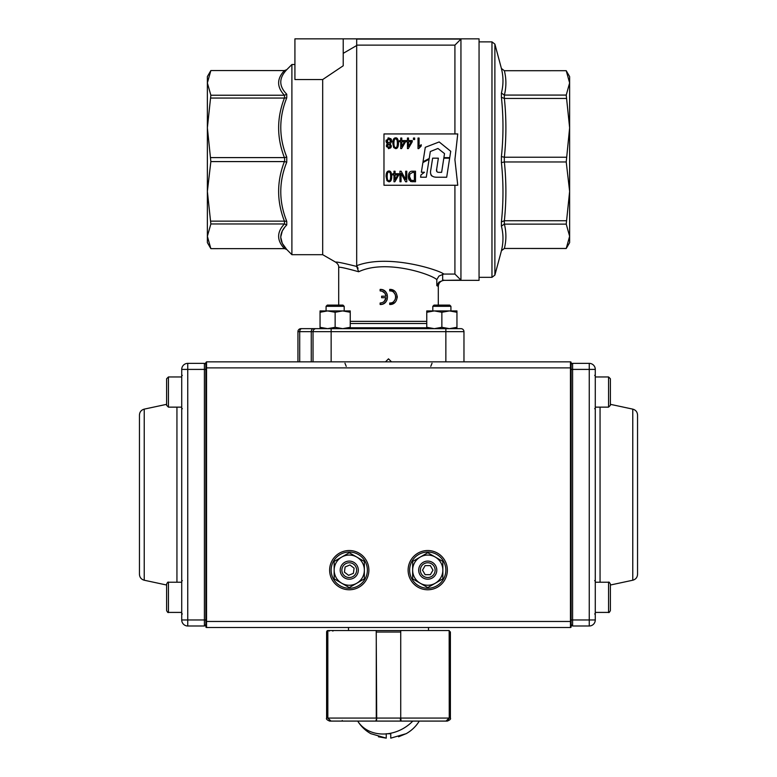 <?xml version="1.0" encoding="UTF-8"?>
<svg xmlns="http://www.w3.org/2000/svg" width="777" height="777" viewBox="0 0 777 777"><rect width="100%" height="100%" fill="white"/><g stroke="black" fill="none" stroke-linecap="round" stroke-linejoin="round"><path stroke-width="1.17" d="M430.876 169.493C429.681 174.553 431.585 177.137 436.567 177.234L446.678 177.253L449.65 158.168L443.813 158.168L441.627 172.339L439.083 172.339C436.927 172.358 436.13 171.261 436.684 169.036L438.364 158.168L432.624 158.168L430.876 169.493M430.701 173.961L431.167 175.223M431.225 175.32L431.682 175.903M439.083 172.339L437.801 172.261M436.761 171.571L436.684 169.036M430.322 151.525L437.956 148.465L444.522 153.603L443.89 157.663L449.728 157.663L450.728 151.292L439.18 141.948L425.291 147.309L423.018 161.771L429.234 158.45L430.322 151.525M429.098 159.266L422.892 162.587L421.367 172.251L424.475 172.251L420.949 174.922L420.59 177.224L426.282 177.224L429.098 159.266M501.408 226.126L504.322 224.126L504.322 220.755L501.408 221.892L501.408 226.126C503.496 234.256 503.496 242.443 501.408 250.689L504.322 248.465L566.229 248.504L569.628 236.295L566.229 248.465L504.37 248.465L566.229 248.465M569.628 127.826L569.628 236.295L566.229 224.126L569.628 191.365L566.229 161.975L569.628 127.826L566.229 95.076L569.628 82.906L569.628 127.826M479.059 41.871L491.967 41.871L491.967 277.331L479.059 277.331M501.408 68.463L504.37 70.726L501.408 68.463L494.881 44.104L491.967 41.871M501.573 250.233L494.881 275.097L494.881 44.104M504.322 70.697L566.229 70.697L504.37 70.726C506.39 78.846 506.39 86.966 504.37 95.076L501.408 93.075L501.408 97.31L504.322 98.446L504.322 95.076M501.408 162.597L504.322 161.975L504.322 157.216L501.408 156.604L501.408 162.597C503.496 182.333 503.496 202.098 501.408 221.892M284.712 227.292L282.304 230.934L280.711 237.111L282.304 243.366L286.752 249.504L284.615 248.63L210.858 248.65L284.411 248.63C276.709 240.404 276.709 232.177 284.411 223.961L286.752 224.98L285.858 225.932M210.858 223.961L207.372 236.295L207.372 242.618L210.858 248.65L207.372 236.295L207.372 191.365L207.372 232.051L207.372 191.365L210.858 223.961L284.411 223.961M207.372 76.583L210.858 70.552L207.372 82.906L207.372 76.583M285.858 154.71L286.752 157.032C278.788 137.364 278.788 117.638 286.752 97.844L286.752 94.211C278.788 86.208 278.788 78.04 286.752 69.697L284.615 70.571L210.858 70.552L284.411 70.571C276.709 78.798 276.709 87.014 284.411 95.241L284.615 98.067L286.752 97.844L285.858 100.184M463.966 361.859L463.966 331.672L463.966 361.859M284.615 248.63L286.752 249.504L291.899 254.691L322.688 254.691L335.693 262.189M294.92 64.51L291.899 64.51L286.752 69.697M308.508 328.652L320.046 328.652L308.508 328.652M284.411 95.241L210.858 95.241L207.372 127.826L207.372 87.15L207.372 127.826L210.858 161.587L284.411 161.587C276.709 181.449 276.709 201.301 284.411 221.144L284.615 223.97M460.946 328.652A3.021 3.021 0 0 1 463.082 329.535A3.021 3.021 0 0 0 460.946 328.652A3.021 3.021 0 0 1 463.082 329.535A3.021 3.021 0 0 0 460.946 328.652L300.961 328.652A3.021 3.021 0 0 0 298.824 329.535A3.021 3.021 0 0 1 300.961 328.652M438.306 305.108L438.306 286.373L438.306 305.108M338.694 267.405L338.694 305.108L338.694 267.405C339.151 266.715 345.814 268.162 358.673 271.756C345.814 268.172 339.151 266.725 338.694 267.405C338.898 265.569 337.888 263.821 335.674 262.179C336.111 261.616 343.113 263.034 356.682 266.443L358.673 271.756C385.324 259.062 430.128 273.747 436.81 279.584L438.956 276.068L443.784 274.067C439.937 270.367 388.714 253.389 356.682 265.705L357.099 266.579M438.296 286.373C438.665 282.711 440.676 280.701 444.337 280.332L479.059 280.351L479.059 38.85L356.682 38.85L356.682 45.522L343.22 53.341M438.956 282.129L443.774 280.108L438.956 282.129L436.81 285.654L438.306 286.373M285.858 219.017L286.752 221.358C278.788 201.564 278.788 181.828 286.752 162.17L285.858 164.491M286.752 249.504C278.788 241.161 278.788 232.983 286.752 224.98L286.752 221.358L284.615 221.134M291.899 254.691L291.899 64.51M286.752 157.032L284.615 157.595L284.615 161.606L286.752 162.17L286.752 157.032M385.479 361.859L388.5 358.838L391.521 361.859M286.752 94.211L284.615 95.221M286.752 69.658L284.411 70.571M284.615 98.067L284.411 98.057C276.709 117.9 276.709 137.752 284.411 157.605L284.615 157.595M284.411 221.144L210.858 221.144M210.858 161.587L207.372 191.365L207.372 82.906L210.858 95.241M284.411 157.605L210.858 157.605M210.858 98.057L284.411 98.057M358.08 268.279L357.099 266.589M444.337 280.351L460.946 280.108L460.946 39.083L356.682 39.083M443.784 274.067L454.914 274.067L460.946 280.108M387.121 299.786L385.45 302.302L383.003 303.933L380.128 304.497C389.85 305.002 389.85 288.908 380.128 289.403L380.128 290.919C383.42 291.152 385.421 292.919 386.12 296.202L384.848 293.182L382.245 291.297M380.128 289.403L383.003 289.976L385.45 291.608L387.131 294.133M384.12 301.486L386.12 297.708C385.421 300.99 383.42 302.748 380.128 302.991L380.128 304.497M393.852 301.35L395.289 299.262L395.755 296.95L395.289 294.638L393.852 292.55M394.619 302.69L389.714 304.497C399.446 304.963 399.446 288.937 389.714 289.403L394.619 291.21M397.212 296.066L397.212 297.834M460.946 39.083L454.914 45.134L356.682 45.134M454.914 133.945L454.914 45.134M457.75 133.945L454.914 159.596L457.75 185.256L383.974 185.256L383.974 133.945L457.75 133.945M454.914 274.067L454.914 185.256M356.682 265.705L356.682 45.522M463.966 331.672A3.021 3.021 0 0 0 463.082 329.535A3.021 3.021 0 0 1 463.966 331.672L445.852 331.672L445.852 361.859M313.918 329.535A3.021 3.021 0 0 1 316.054 328.652A3.021 3.021 0 0 0 313.918 329.535A3.021 3.021 0 0 1 316.054 328.652A3.021 3.021 0 0 0 313.034 331.672L313.034 361.859M299.708 361.859L299.708 331.672L297.941 331.672A3.021 3.021 0 0 1 298.824 329.535A3.021 3.021 0 0 0 297.941 331.672L297.941 361.859M350.233 328.652L350.233 327.302L342.686 328.652L335.14 327.302L327.593 328.652L331.148 328.652L331.148 331.672L445.852 331.672L445.852 328.652M426.767 328.652L426.767 327.302L434.314 328.652L441.86 327.302L449.407 328.652L454.933 328.652M389.714 289.403L389.714 290.919C397.503 290.54 397.503 303.36 389.714 302.991L389.714 304.497M386.12 296.202L381.643 296.202L381.643 297.708L386.12 297.708M390.52 143.57L391.734 141.084L388.879 137.85L386.023 141.045L387.655 143.764L386.383 145.882L388.888 148.64L391.385 145.921L390.083 143.764L391.385 145.921L391.016 147.416M387.121 141.035L388.879 138.918L390.637 141.084L388.898 143.191L387.121 141.035M387.47 145.891L388.879 144.26L390.287 145.959L388.879 147.572L387.47 145.891M390.637 141.084L389.889 139.297M386.655 144.648L387.655 143.764L386.451 142.764M386.091 141.812L386.13 140.113M387.966 137.995L390.889 138.704M391.355 139.365L391.657 141.87M386.49 146.775L386.509 144.988M390.646 147.912L388.413 148.592M415.51 171.202L412.393 171.202C409.819 171.095 408.469 172.873 408.352 176.544L410.839 181.575L415.51 181.769L415.51 171.202M409.935 173.98L412.519 172.455L414.374 172.455L414.374 180.517L411.082 180.303L409.528 176.554L409.935 173.98M412.519 181.769L410.392 181.371M409.236 180.254L408.508 178.351M408.459 178.088L408.352 176.544C408.469 172.873 409.819 171.095 412.393 171.202M409.693 178.273L409.935 179.021M409.984 179.128L410.577 179.963M406.779 171.202L405.681 171.202L405.681 179.487L401.136 171.202L399.961 171.202L399.961 181.769L401.058 181.769L401.058 173.475L405.613 181.769L406.779 181.769L406.779 171.202M395.056 171.202L393.978 171.202L393.978 173.727L392.812 173.727L392.812 174.922L393.978 174.922L393.978 181.769L394.852 181.769L398.805 174.922L398.805 173.727L395.056 173.727L395.056 171.202M397.756 174.922L395.056 179.691L395.056 174.922L397.756 174.922M391.608 174.32L391.734 176.418C391.618 172.64 390.676 170.843 388.908 171.018C387.033 171.057 386.082 172.853 386.082 176.418L386.946 180.701L388.898 181.808C390.773 181.779 391.715 179.982 391.734 176.418L391.006 180.449M387.169 176.418C387.257 173.271 387.82 171.834 388.879 172.096C389.976 171.824 390.569 173.261 390.637 176.418C390.559 179.555 389.986 181.002 388.937 180.74C387.83 181.022 387.237 179.574 387.169 176.418M390.132 172.95L389.753 172.445M389.908 181.585L388.898 181.808L386.946 180.701L386.188 174.495M387.276 171.707L388.908 171.018L390.918 172.203M387.713 179.953L388.364 180.604M390.996 180.478L390.501 181.158M418.016 138.034L418.016 148.64L418.716 148.64L421.221 145.989L421.221 144.726L419.085 146.299L419.085 138.034L418.016 138.034M419.658 147.222L418.716 148.64M419.085 146.299L421.221 144.726M414.656 138.034L413.451 138.034L413.451 139.51L414.656 139.51L414.656 138.034M408.517 138.034L407.449 138.034L407.449 140.559L406.274 140.559L406.274 141.754L407.449 141.754L407.449 148.592L408.313 148.592L412.266 141.754L412.266 140.559L408.517 140.559L408.517 138.034M411.218 141.754L408.517 146.513L408.517 141.754L411.218 141.754M401.787 138.034L400.718 138.034L400.718 140.559L399.543 140.559L399.543 141.754L400.718 141.754L400.718 148.592L401.583 148.592L405.536 141.754L405.536 140.559L401.787 140.559L401.787 138.034M404.487 141.754L401.787 146.513L401.787 141.754L404.487 141.754M398.339 141.152L398.465 143.24C398.348 139.462 397.406 137.665 395.639 137.85C393.764 137.879 392.812 139.675 392.812 143.24L393.677 147.523L395.629 148.64C397.503 148.611 398.446 146.804 398.465 143.24L398.348 145.163M393.9 143.24C393.988 140.103 394.551 138.656 395.61 138.918C396.707 138.646 397.3 140.093 397.368 143.24C397.29 146.387 396.717 147.824 395.668 147.572C394.561 147.844 393.968 146.406 393.9 143.24M396.862 139.773L396.183 139.064M394.172 140.375L393.978 141.511M397.27 147.951L395.629 148.64L393.677 147.523L392.919 141.327M393.531 139.2L395.639 137.85L397.669 139.064M394.405 146.717L395.095 147.426M322.688 254.691L322.688 79.545L294.92 79.545L294.92 38.85L343.22 38.85L343.22 65.773L322.688 79.545M343.22 38.85L356.682 38.85M207.372 82.906L210.858 70.571M501.408 68.512C503.496 76.758 503.496 84.946 501.408 93.075M501.408 97.31C503.496 117.094 503.496 136.859 501.408 156.604M504.322 157.216L504.37 157.226C506.39 137.626 506.39 118.036 504.37 98.436L504.322 98.446M504.322 220.755L504.37 220.755C506.39 201.165 506.39 181.575 504.37 161.975L504.322 161.975M504.322 248.465L504.37 248.465C506.39 240.355 506.39 232.236 504.37 224.126L504.322 224.126M569.628 82.906L566.229 70.726L569.628 76.583L569.628 82.906M569.628 236.295L569.628 242.618L566.229 248.504M566.229 95.076L504.37 95.076M566.229 157.226L504.37 157.226M504.37 98.436L566.229 98.436M566.229 220.755L504.37 220.755M504.37 161.975L566.229 161.975M504.37 224.126L566.229 224.126M610.382 396.416L610.382 378.758L610.382 405.322L608.566 407.138L608.566 376.952L610.382 378.758L608.566 376.952L595.279 376.952M610.382 610.596L610.382 584.032C609.469 582.313 608.857 581.701 608.566 582.226L608.566 612.412C608.857 612.927 609.469 612.325 610.382 610.596C609.469 612.325 608.857 612.927 608.566 612.412L595.279 612.412M610.382 606.07L610.382 592.938M166.618 378.758L166.618 405.322L168.434 407.138L168.434 376.952L166.618 378.758L168.434 376.952L181.721 376.952M435.13 570.153A7.381 7.381 0 0 0 427.748 562.762A7.381 7.381 0 0 0 420.357 570.153A7.381 7.381 0 0 0 427.748 577.534A7.381 7.381 0 0 0 435.13 570.153M436.8 570.153A9.052 9.052 0 0 0 427.748 561.091A9.052 9.052 0 0 0 418.686 570.153A9.052 9.052 0 0 0 427.748 579.205A9.052 9.052 0 0 0 436.8 570.153M430.361 565.617L425.126 565.617L422.513 570.153L425.126 574.679L430.361 574.679L432.974 570.153L430.361 565.617M343.405 565.646A7.381 7.381 0 0 0 344.755 576A7.381 7.381 0 0 0 355.108 574.65A7.381 7.381 0 0 0 353.758 564.296A7.381 7.381 0 0 0 343.405 565.646M342.074 564.626A9.052 9.052 0 0 0 343.735 577.33A9.052 9.052 0 0 0 356.439 575.67A9.052 9.052 0 0 0 354.778 562.966A9.052 9.052 0 0 0 342.074 564.626M344.425 572.144L348.572 575.33L353.399 573.339L354.089 568.152L349.941 564.966L345.114 566.967L344.425 572.144M166.618 610.596L166.618 584.032C167.531 582.313 168.143 581.701 168.434 582.226L168.434 612.412C168.143 612.927 167.531 612.325 166.618 610.596C167.531 612.325 168.143 612.927 168.434 612.412L181.721 612.412M442.841 578.865L427.748 587.577L412.645 578.865L412.645 570.153A15.093 15.093 0 0 0 435.295 583.216A15.093 15.093 0 0 0 442.841 570.153L442.841 578.865M412.645 561.431L412.645 570.153A15.093 15.093 0 0 1 420.202 557.08L427.748 552.719L442.841 561.431L442.841 570.153A15.093 15.093 0 0 0 420.202 557.08L412.645 561.431M364.355 578.865L349.252 587.577L334.159 578.865L334.159 570.153A15.093 15.093 0 0 0 356.798 583.216A15.093 15.093 0 0 0 364.355 570.153L364.355 578.865M334.159 561.431L334.159 570.153A15.093 15.093 0 0 1 341.705 557.08L349.252 552.719L364.355 561.431L364.355 570.153A15.093 15.093 0 0 0 341.705 557.08L334.159 561.431M371.124 733.76L386.237 738.15L386.237 733.76L389.607 733.76M398.562 736.79L405.876 733.76L390.763 738.15L390.763 733.76L386.237 733.76L386.237 738.15L378.438 736.79M400.31 721.085L357.711 721.085A36.15 36.15 0 0 0 370.979 733.76C365.472 730.681 361.043 726.456 357.711 721.085L358.304 721.085M360.062 721.085L362.033 721.085M406.021 733.76A36.15 36.15 0 0 0 419.289 721.085C415.957 726.456 411.528 730.681 406.021 733.76A36.15 36.15 0 0 0 419.289 721.085L374.31 721.085M370.979 733.76A36.15 36.15 0 0 1 357.711 721.085L357.711 721.085A36.15 30.196 -30.9 0 0 386.237 733.876M376.214 630.526L376.699 718.065L375.864 721.085L331.012 721.085L327.836 718.065L327.836 630.526A1.505 1.505 0 0 0 326.612 632.031L326.612 718.065L327.748 718.065L330.876 721.085L329.633 721.085L342.317 721.085L330.876 721.085L327.748 718.065L327.748 632.031L326.612 632.031M329.293 630.526L329.215 631.128M448.873 630.526L450.388 632.031L450.388 718.065C451.01 718.978 450.009 719.978 447.367 721.085L446.124 721.085L447.367 721.085M446.124 721.085L434.683 721.085L446.134 721.085L449.252 718.065L450.388 718.065M447.309 720.862L449.252 718.065L449.164 630.526L400.728 630.526L400.728 718.065L400.728 630.526M376.272 630.701A0.602 0.602 -90 0 1 376.69 630.526L400.31 630.526A0.602 0.602 90 0 1 400.728 630.701M400.981 720.862A0.602 0.602 90 0 1 400.514 721.085L375 721.085L402 721.085L400.514 721.085L400.301 718.065L376.699 718.065L376.486 721.085A0.602 0.602 -90 0 1 376.019 720.862M403.593 721.085L434.081 721.085M445.988 721.085L401.136 721.085L400.728 718.065L449.164 718.065L445.988 721.085M373.407 721.085L331.012 721.085M327.748 718.065L376.272 718.065L376.272 630.526L327.836 630.526M331.148 570.153A18.114 18.114 0 0 0 349.252 588.257A18.114 18.114 0 0 0 367.366 570.153A18.114 18.114 0 0 0 349.252 552.039A18.114 18.114 0 0 0 331.148 570.153M409.634 570.153A18.114 18.114 0 0 0 427.748 588.257A18.114 18.114 0 0 0 445.852 570.153A18.114 18.114 0 0 0 427.748 552.039A18.114 18.114 0 0 0 409.634 570.153M206.536 627.505A0.67 0.67 0 0 1 205.866 626.835A0.67 0.67 0 0 0 206.536 627.505A0.67 0.67 0 0 1 205.866 626.835L205.866 367.89L206.536 367.89L206.536 627.505L570.464 627.505L570.464 361.859A0.67 0.67 0 0 1 571.134 362.519L571.134 626.835L571.134 621.464L571.134 624.523L572.6 626L589.248 626A6.041 6.041 0 0 0 595.279 619.959L595.279 369.405A6.041 6.041 0 0 0 589.248 363.364L572.6 363.364A1.467 1.467 0 0 0 571.134 364.831L571.134 362.519A0.67 0.67 0 0 0 570.464 361.859A0.67 0.67 0 0 1 571.134 362.519A0.67 0.67 0 0 0 570.464 361.859L206.536 361.859L205.866 362.519L206.536 361.859L206.536 367.89L571.134 367.89M427.748 550.524A19.619 19.619 0 0 1 447.367 570.153A19.619 19.619 0 0 1 427.748 589.772A19.619 19.619 0 0 1 408.119 570.153A19.619 19.619 0 0 1 427.748 550.524M349.252 550.524A19.619 19.619 0 0 1 368.881 570.153A19.619 19.619 0 0 1 349.252 589.772A19.619 19.619 0 0 1 329.633 570.153A19.619 19.619 0 0 1 349.252 550.524M205.866 367.89L205.866 362.519L206.536 361.859L205.866 362.519M571.134 626.835A0.67 0.67 0 0 1 570.464 627.505M144.231 409.129L144.231 580.225C141.249 579.38 139.656 577.408 139.452 574.32L139.452 415.035C139.656 411.946 141.249 409.984 144.231 409.129L166.618 404.331M205.866 619.959L204.4 619.959L204.4 626L205.866 624.523L204.4 626L187.752 626A6.041 6.041 0 0 1 181.721 619.959L181.721 369.405A6.041 6.041 0 0 1 187.752 363.364L204.4 363.364A1.467 1.467 0 0 1 205.866 364.831A1.467 1.467 0 0 0 204.4 363.364L204.4 369.405L187.752 369.405L187.752 619.959L204.4 619.959L204.4 369.405L205.866 369.405M632.769 409.129L632.769 580.225C635.751 579.38 637.344 577.408 637.548 574.32L637.548 415.035C637.344 411.946 635.751 409.984 632.769 409.129L610.382 404.331M450.922 310.917L450.922 306.313L449.708 305.108L434.013 305.108L432.808 306.313L432.808 310.917M326.078 310.917L326.078 306.313L327.292 305.108L342.987 305.108L344.192 306.313L344.192 310.917M449.708 305.108L450.922 306.313L432.808 306.313M426.767 312.267L434.314 310.917L441.86 312.267L449.407 310.917L426.767 310.917L426.767 327.302M456.954 312.267L449.407 310.917L456.954 310.917L456.954 327.302L449.407 328.652M456.954 328.652L456.954 327.302M441.86 312.267L441.86 327.302M350.233 312.267L342.686 310.917L335.14 312.267L327.593 310.917L320.046 312.267L320.046 310.917L350.233 310.917L350.233 327.302M320.046 328.652L320.046 327.302L327.593 328.652L322.067 328.652M320.046 327.302L320.046 312.267M335.14 327.302L335.14 312.267M327.292 305.108L326.078 306.313L344.192 306.313M331.148 361.859L331.148 331.672L311.266 331.672L311.266 361.859M426.767 327.768L350.233 327.768M350.233 323.494L426.767 323.494M426.767 321.357L350.233 321.357M313.393 328.652A3.021 2.137 90 0 0 311.888 329.535A3.021 2.137 90 0 0 311.266 331.672L299.708 331.672A3.021 2.137 -90 0 1 300.33 329.535A3.021 2.137 -90 0 1 301.845 328.652M442.667 280.215L442.667 274.164M436.81 279.584L436.81 285.654M387.393 733.76A36.15 30.196 -30.9 0 0 412.801 721.085M332.954 630.526L332.877 631.128M342.239 720.483L342.317 721.085M450.388 632.031L449.252 632.031L449.252 718.065M400.728 632.031L376.272 632.031M205.866 621.464L571.134 621.464M176.942 582.226L176.942 407.138M187.752 363.364L187.752 369.405L181.721 369.405M181.721 619.959L187.752 619.959L187.752 626M600.058 582.226L600.058 407.138M595.279 619.959L572.6 619.959L572.6 369.405L589.248 369.405L589.248 626M589.248 363.364L589.248 369.405L595.279 369.405M571.134 369.405L572.6 369.405L572.6 363.364A1.467 1.467 0 0 0 571.134 364.831M571.134 624.523L572.6 626L572.6 619.959L571.134 619.959M491.967 277.331L494.881 275.097M322.795 254.749L335.674 262.189M504.322 248.504L501.408 250.738M595.279 407.138L608.566 407.138M595.279 582.226L608.566 582.226M181.721 407.138L168.434 407.138M181.721 582.226L168.434 582.226M326.612 718.065C325.99 718.978 326.991 719.978 329.633 721.085M346.241 366.385L344.969 363.238M430.759 366.385L432.031 363.238M348.504 630.526L348.504 627.505M428.496 630.526L428.496 627.505M182.323 408.644L181.721 409.246M182.323 613.917L181.721 614.52M144.231 580.225L166.618 585.023M182.323 580.71L181.721 580.108M182.323 375.437L181.721 374.835M594.677 408.644L595.279 409.246M594.677 613.917L595.279 614.52M632.769 580.225L610.382 585.023M594.677 580.71L595.279 580.108M594.677 375.437L595.279 374.835"/></g></svg>
